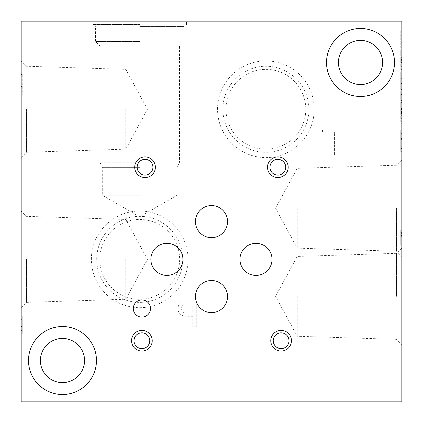 <?xml version="1.0" encoding="UTF-8"?>
<svg xmlns="http://www.w3.org/2000/svg" width="423" height="423" viewBox="0 0 423 423"><rect width="100%" height="100%" fill="white"/><g stroke="black" fill="none" stroke-linecap="round" stroke-linejoin="round"><path stroke-width="0.32" stroke-dasharray="2.12 1.59" d="M139.712 21.15L92.938 21.15L139.712 21.15M401.85 21.15L21.15 21.15L21.15 401.85L401.85 401.85L401.85 21.15M401.85 231.751L401.85 245.218L401.85 228.875L401.85 231.751L400.761 231.751L400.761 230.292L400.761 245.218L400.761 231.751M401.85 129.919L401.85 151.677L401.85 129.919L400.761 129.919L400.761 151.677L400.761 129.919M401.85 133.129L401.85 146.236L401.85 123.199L401.85 133.129L400.761 133.129L400.761 146.236L400.761 133.129M401.85 108.383L401.85 121.84L401.85 102.382L401.85 108.383L400.761 108.383L400.761 121.338L400.761 115.146L401.85 115.146M400.761 115.146L400.761 108.436L401.85 108.436L400.761 108.452L400.761 102.382L401.85 102.382M401.85 82.744L401.85 100.552L401.85 71.82L401.85 82.744L400.761 82.744L400.761 100.552L400.761 94.049L401.85 94.049L400.761 94.049L400.761 82.934L401.85 82.934L400.761 82.934L400.761 71.82L400.761 82.744M401.85 71.82L400.761 71.841L401.85 71.82M401.85 56.174L401.85 69.631L401.85 50.173L401.85 56.174L400.761 56.174L400.761 69.129L400.761 62.937L401.85 62.937M400.761 62.937L400.761 56.227L401.85 56.227L400.761 56.243L400.761 50.173L401.85 50.173M401.85 37.224L401.85 48.344L401.85 41.84L400.761 41.84L401.85 41.84L401.85 37.224L400.761 37.224L400.761 41.84L401.85 41.84L400.761 41.84L400.761 48.344L401.85 48.344L400.761 48.344L400.761 42.295L401.85 42.295L400.761 42.295L400.761 30.726L401.85 30.726L400.761 30.726L400.761 37.224L401.85 37.224L400.761 37.224M401.85 296.343L401.85 248.005L401.85 296.343M401.85 208.238L401.85 256.576L401.85 208.238M196.272 300.853L185.359 300.853A7.725 7.725 0 0 0 177.983 308.367A7.725 7.725 0 0 0 184.957 316.256L192.819 316.282L192.819 326.799L196.272 326.799L196.272 300.853L185.359 300.853A7.725 7.725 0 0 0 177.983 308.367A7.725 7.725 0 0 0 184.957 316.256L192.819 316.282L192.819 326.799L196.272 326.799L196.272 300.853M338.437 62.482A22.081 22.081 0 0 1 371.558 43.363A22.081 22.081 0 0 1 371.558 81.607A22.081 22.081 0 0 1 338.437 62.482M40.402 360.518A22.081 22.081 0 0 1 73.523 341.393A22.081 22.081 0 0 1 73.523 379.637A22.081 22.081 0 0 1 40.402 360.518M91.373 259.357A48.338 48.338 0 0 1 163.881 217.496A48.338 48.338 0 0 1 163.881 301.224A48.338 48.338 0 0 1 91.373 259.357M217.549 109.256A48.338 48.338 0 0 1 290.056 67.394A48.338 48.338 0 0 1 290.056 151.117A48.338 48.338 0 0 1 217.549 109.256M343 128.994L322.448 128.994L322.448 132.076L330.971 132.076L330.971 154.94L334.424 154.94L334.424 132.076L343 132.076L343 128.994L322.448 128.994L322.448 132.076L330.971 132.076L330.971 154.94L334.424 154.94L334.424 132.076L343 132.076L343 128.994M139.712 45.896L99.902 45.896L139.712 45.896M139.712 41.491L95.498 41.491L139.712 41.491M185.676 303.931A4.648 4.648 0 0 0 181.578 308.822A4.648 4.648 0 0 0 186.22 313.2L192.819 313.2L192.819 303.931L185.676 303.931A4.648 4.648 0 0 0 181.578 308.822A4.648 4.648 0 0 0 186.22 313.2L192.819 313.2L192.819 303.931L185.676 303.931M400.761 236.589L400.761 242.109L400.761 233.628L400.761 236.589L401.85 236.589L401.85 242.109L401.85 236.589M400.761 235.897L400.761 242.109L400.761 232.423L400.761 235.897L401.85 235.897L401.85 242.109L401.85 235.897M400.761 242.109L401.85 242.109L400.761 242.109M400.761 236.304L401.85 236.304M400.761 235.563L401.85 235.563M400.761 234.797L401.85 234.797M400.761 245.218L401.85 245.218L400.761 245.218M400.761 235.415L401.85 235.415M400.761 137.047L400.761 144.983L400.761 137.047L401.85 137.047L401.85 144.983L401.85 137.047M400.761 141.049L401.85 141.049M400.761 144.983L401.85 144.983M400.761 133.361L401.85 133.361M400.761 136.111L401.85 136.111M400.761 145.866L401.85 145.866M400.761 148.447L401.85 148.447M400.761 151.677L401.85 151.677M400.761 142.81L401.85 142.81M400.761 139.363L401.85 139.363M22.239 82.971L22.239 95.001L22.239 74.448L22.239 82.971L21.15 82.971L21.15 95.001L21.15 74.448L21.15 82.971L22.239 82.971M22.239 74.448L21.15 74.448L22.239 74.448M22.239 95.001L21.15 95.001L22.239 95.001M22.239 86.424L21.15 86.424L22.239 86.424M22.239 326.514L22.239 319.37L22.239 330.622L22.239 326.514L21.15 326.514L21.15 319.37L21.15 326.514M22.239 315.923L22.239 334.212L22.239 315.923L21.15 315.923L21.15 334.212L21.15 315.923L22.239 315.923M22.239 319.37L21.15 319.37L22.239 319.37M22.239 326.836L21.15 326.836M22.239 327.233L21.15 327.233M400.761 135.841L400.761 130.977L400.761 135.841L401.85 135.841L401.85 138.506L401.85 130.977L401.85 135.841M400.761 131.003L401.85 131.003M400.761 130.977L401.85 130.977M400.761 138.506L401.85 138.506L400.761 138.506M400.761 136.021L401.85 136.021M400.761 123.22L401.85 123.22M400.761 123.267L401.85 123.267M400.761 134.228L401.85 134.228M400.761 146.236L401.85 146.236L400.761 146.236M400.761 108.383L400.761 103.191L401.85 103.196L400.761 103.191L400.761 102.382M400.761 109.531L401.85 109.531L400.761 109.531M400.761 112.973L401.85 112.973M400.761 113.496L401.85 113.496M400.761 115.342L401.85 115.342M400.761 113.211L401.85 113.211M400.761 107.067L401.85 107.067M400.761 103.196L401.85 103.196M400.761 112.592L401.85 112.592M400.761 118.35L401.85 118.35M400.761 118.9L401.85 118.9M400.761 121.84L401.85 121.84M400.761 117.277L401.85 117.277M400.761 112.518L401.85 112.518M400.761 121.338L401.85 121.338M400.761 114.765L401.85 114.765M400.761 113.041L401.85 113.041M400.761 78.318L401.85 78.318L400.761 78.318M400.761 89.438L401.85 89.438L400.761 89.438M400.761 100.552L401.85 100.552L400.761 100.552M400.761 94.503L401.85 94.503L400.761 94.503M400.761 83.484L401.85 83.484M400.761 56.174L400.761 50.982L401.85 50.982L400.761 50.982L400.761 50.173M400.761 57.322L401.85 57.322L400.761 57.322M400.761 60.764L401.85 60.764M400.761 61.287L401.85 61.287M400.761 63.127L401.85 63.127M400.761 61.002L401.85 61.002M400.761 54.858L401.85 54.858M400.761 50.982L401.85 50.982M400.761 60.378L401.85 60.378M400.761 66.141L401.85 66.141M400.761 66.691L401.85 66.691M400.761 69.631L401.85 69.631M400.761 65.063L401.85 65.063M400.761 60.309L401.85 60.309M400.761 69.129L401.85 69.129M400.761 62.556L401.85 62.556M400.761 60.833L401.85 60.833M326.524 62.482A33.993 33.993 0 0 1 377.512 33.047A33.993 33.993 0 0 1 377.512 91.918A33.993 33.993 0 0 1 326.524 62.482M28.494 360.518A33.993 33.993 0 0 1 79.476 331.082A33.993 33.993 0 0 1 79.476 389.953A33.993 33.993 0 0 1 28.494 360.518M152.92 167.228A7.878 7.878 0 0 0 141.102 160.407A7.878 7.878 0 0 0 141.102 174.054A7.878 7.878 0 0 0 152.92 167.228M149.768 340.721A7.878 7.878 0 0 0 137.946 333.895A7.878 7.878 0 0 0 137.946 347.547A7.878 7.878 0 0 0 149.768 340.721M288.994 340.721A7.878 7.878 0 0 0 277.176 333.895A7.878 7.878 0 0 0 277.176 347.547A7.878 7.878 0 0 0 288.994 340.721M285.731 167.228A7.878 7.878 0 0 0 273.908 160.407A7.878 7.878 0 0 0 273.908 174.054A7.878 7.878 0 0 0 285.731 167.228M150.477 308.526A8.592 8.592 0 0 0 137.591 301.081A8.592 8.592 0 0 0 137.591 315.965A8.592 8.592 0 0 0 150.477 308.526M227.542 296.56A16.042 16.042 0 0 0 203.479 282.664A16.042 16.042 0 0 0 203.479 310.456A16.042 16.042 0 0 0 227.542 296.56M227.542 221.615A16.042 16.042 0 0 0 203.479 207.719A16.042 16.042 0 0 0 203.479 235.511A16.042 16.042 0 0 0 227.542 221.615M272.031 259.357A16.042 16.042 0 0 0 247.968 245.467A16.042 16.042 0 0 0 247.968 273.253A16.042 16.042 0 0 0 272.031 259.357M182.948 259.357A16.042 16.042 0 0 0 158.884 245.467A16.042 16.042 0 0 0 158.884 273.253A16.042 16.042 0 0 0 182.948 259.357M139.712 195.241L102.292 195.241L139.712 195.241M139.712 167.36L102.292 167.36L139.712 167.36M139.712 162.226L99.902 162.226L139.712 162.226M139.712 26.406L183.926 26.406L139.712 26.406M139.712 24.523L92.938 24.523L139.712 24.523M96.703 259.357A43.009 43.009 0 0 1 161.216 222.112A43.009 43.009 0 0 1 161.216 296.608A43.009 43.009 0 0 1 96.703 259.357M99.802 259.357A39.91 39.91 0 0 1 159.667 224.798A39.91 39.91 0 0 1 159.667 293.922A39.91 39.91 0 0 1 99.802 259.357M222.873 109.256A43.009 43.009 0 0 1 287.391 72.005A43.009 43.009 0 0 1 287.391 146.501A43.009 43.009 0 0 1 222.873 109.256M225.977 109.256A39.91 39.91 0 0 1 285.842 74.691A39.91 39.91 0 0 1 285.842 143.82A39.91 39.91 0 0 1 225.977 109.256M297.21 296.343L297.21 336.253L297.21 296.343M396.52 296.343L396.52 253.329L396.52 296.343M297.21 208.238L297.21 248.148L297.21 208.238M396.52 208.238L396.52 251.246L396.52 208.238M125.79 259.357L125.79 299.267L125.79 259.357M26.48 259.357L26.48 302.371L26.48 259.357M21.15 259.357L21.15 307.695L21.15 259.357M125.79 109.256L125.79 149.166L125.79 109.256M26.48 109.256L26.48 152.264L26.48 109.256M21.15 109.256L21.15 157.594L21.15 109.256M22.239 325.974L21.15 325.974M400.761 114.242L401.85 114.242M400.761 111.683L401.85 111.683M400.761 121.824L401.85 121.824M400.761 111.381L401.85 111.381M400.761 112.206L401.85 112.206M400.761 62.033L401.85 62.033M400.761 59.469L401.85 59.469M400.761 69.61L401.85 69.61M400.761 59.167L401.85 59.167M400.761 59.997L401.85 59.997M94.408 24.523L95.498 26.406L95.498 41.491L99.902 45.896L99.902 162.226L102.292 167.36L102.292 195.241L139.712 216.84L177.126 195.241L177.126 167.36L179.521 162.226L179.521 45.896L183.926 41.491L183.926 26.406L185.015 24.523M401.85 233.628L400.761 233.628M401.85 232.423L400.761 232.423M401.85 228.875L400.761 228.875M401.85 230.292L400.761 230.292M21.15 330.622L22.239 330.622M21.15 334.212L22.239 334.212M401.85 123.199L400.761 123.199M186.485 24.523L186.485 21.15M92.938 24.523L92.938 21.15M401.85 248.005L396.52 253.329L297.21 256.433L275.569 296.343L297.21 336.253L396.52 339.352L401.85 344.682M401.85 159.899L396.52 165.229L297.21 168.328L275.569 208.238L297.21 248.148L396.52 251.246L401.85 256.576M21.15 307.695L26.48 302.371L125.79 299.267L147.431 259.357L125.79 219.447L26.48 216.349L21.15 211.024M21.15 157.594L26.48 152.264L125.79 149.166L147.431 109.256L125.79 69.346L26.48 66.247L21.15 60.917"/><path stroke-width="0.63" d="M401.85 21.15L21.15 21.15L21.15 401.85L401.85 401.85L401.85 21.15M326.524 62.482A33.993 33.993 0 0 1 377.512 33.047A33.993 33.993 0 0 1 377.512 91.918A33.993 33.993 0 0 1 326.524 62.482M28.494 360.518A33.993 33.993 0 0 1 79.476 331.082A33.993 33.993 0 0 1 79.476 389.953A33.993 33.993 0 0 1 28.494 360.518M155.373 167.228A10.332 10.332 0 0 0 139.876 158.281A10.332 10.332 0 0 0 139.876 176.18A10.332 10.332 0 0 0 155.373 167.228M152.222 340.721A10.332 10.332 0 0 0 136.719 331.769A10.332 10.332 0 0 0 136.719 349.668A10.332 10.332 0 0 0 152.222 340.721M291.447 340.721A10.332 10.332 0 0 0 275.949 331.769A10.332 10.332 0 0 0 275.949 349.668A10.332 10.332 0 0 0 291.447 340.721M288.185 167.228A10.332 10.332 0 0 0 272.682 158.281A10.332 10.332 0 0 0 272.682 176.18A10.332 10.332 0 0 0 288.185 167.228M150.477 308.526A8.592 8.592 0 0 0 137.591 301.081A8.592 8.592 0 0 0 137.591 315.965A8.592 8.592 0 0 0 150.477 308.526M227.542 296.56A16.042 16.042 0 0 0 203.479 282.664A16.042 16.042 0 0 0 203.479 310.456A16.042 16.042 0 0 0 227.542 296.56M227.542 221.615A16.042 16.042 0 0 0 203.479 207.719A16.042 16.042 0 0 0 203.479 235.511A16.042 16.042 0 0 0 227.542 221.615M272.031 259.357A16.042 16.042 0 0 0 247.968 245.467A16.042 16.042 0 0 0 247.968 273.253A16.042 16.042 0 0 0 272.031 259.357M182.948 259.357A16.042 16.042 0 0 0 158.884 245.467A16.042 16.042 0 0 0 158.884 273.253A16.042 16.042 0 0 0 182.948 259.357M338.437 62.482A22.081 22.081 0 0 1 371.558 43.363A22.081 22.081 0 0 1 371.558 81.607A22.081 22.081 0 0 1 338.437 62.482M40.402 360.518A22.081 22.081 0 0 1 73.523 341.393A22.081 22.081 0 0 1 73.523 379.637A22.081 22.081 0 0 1 40.402 360.518M152.92 167.228A7.878 7.878 0 0 0 141.102 160.407A7.878 7.878 0 0 0 141.102 174.054A7.878 7.878 0 0 0 152.92 167.228M149.768 340.721A7.878 7.878 0 0 0 137.946 333.895A7.878 7.878 0 0 0 137.946 347.547A7.878 7.878 0 0 0 149.768 340.721M288.994 340.721A7.878 7.878 0 0 0 277.176 333.895A7.878 7.878 0 0 0 277.176 347.547A7.878 7.878 0 0 0 288.994 340.721M285.731 167.228A7.878 7.878 0 0 0 273.908 160.407A7.878 7.878 0 0 0 273.908 174.054A7.878 7.878 0 0 0 285.731 167.228"/></g></svg>
